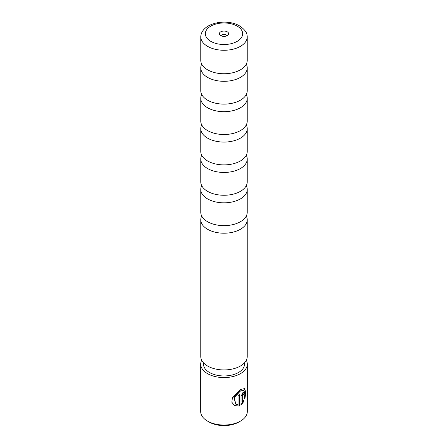 <?xml version="1.0" encoding="UTF-8"?>
<svg xmlns="http://www.w3.org/2000/svg" width="448" height="448" viewBox="0 0 448 448"><rect width="100%" height="100%" fill="white"/><g stroke="black" fill="none" stroke-linecap="round" stroke-linejoin="round"><path stroke-width="0.67" d="M201.712 64.114A23.234 13.412 0 0 0 200.766 67.894A23.234 13.412 0 0 0 207.575 77.381A23.234 13.412 0 0 0 232.893 80.287A23.234 13.412 0 0 0 247.234 67.894A23.234 13.412 0 0 0 246.288 64.114M201.712 94.494A23.234 13.412 0 0 0 200.766 98.274A23.234 13.412 0 0 0 207.575 107.761A23.234 13.412 0 0 0 232.893 110.667A23.234 13.412 0 0 0 247.234 98.274A23.234 13.412 0 0 0 246.288 94.494M201.712 124.874A23.234 13.412 0 0 0 200.766 128.66A23.234 13.412 0 0 0 207.575 138.141A23.234 13.412 0 0 0 232.893 141.047A23.234 13.412 0 0 0 247.234 128.66A23.234 13.412 0 0 0 246.288 124.874M201.712 155.254A23.234 13.412 0 0 0 200.766 159.04A23.234 13.412 0 0 0 207.575 168.521A23.234 13.412 0 0 0 232.893 171.427A23.234 13.412 0 0 0 247.234 159.04A23.234 13.412 0 0 0 246.288 155.254M201.712 185.634A23.234 13.412 0 0 0 200.766 189.42A23.234 13.412 0 0 0 207.575 198.901A23.234 13.412 0 0 0 232.893 201.807A23.234 13.412 0 0 0 247.234 189.42A23.234 13.412 0 0 0 246.288 185.634M201.712 216.014A23.234 13.412 0 0 0 200.766 219.8A23.234 13.412 0 0 0 207.575 229.281A23.234 13.412 0 0 0 232.893 232.187A23.234 13.412 0 0 0 247.234 219.8A23.234 13.412 0 0 0 246.288 216.014M207.575 46.34A23.234 13.412 0 0 0 232.893 49.246A23.234 13.412 0 0 0 247.234 36.854A23.234 13.412 0 0 0 247.038 35.134C246.719 32.127 244.21 29.047 239.518 25.889C227.024 18.362 203.504 22.478 200.962 35.134A23.234 13.412 0 0 0 200.766 36.854A23.234 13.412 0 0 0 207.575 46.34M227.287 31.836A4.654 2.688 0 0 0 220.713 31.836A4.654 2.688 0 0 0 220.713 35.633L220.713 35.633A4.654 2.688 0 0 0 227.287 35.633A4.654 2.688 0 0 0 227.287 31.836M226.173 36.109A2.324 1.344 0 0 0 226.324 35.633A2.324 1.344 0 0 0 225.646 34.681A2.324 1.344 0 0 0 223.11 34.39A2.324 1.344 0 0 0 221.676 35.633A2.324 1.344 0 0 0 221.827 36.109M247.234 36.854L247.234 60.329A23.234 13.412 180 0 1 232.361 72.845A23.234 13.412 180 0 1 215.639 72.845A23.234 13.412 180 0 1 207.575 69.815A23.234 13.412 180 0 1 200.766 60.329L200.766 36.854M247.234 67.894L247.234 90.709A23.234 13.412 180 0 1 232.361 103.225A23.234 13.412 180 0 1 215.639 103.225A23.234 13.412 180 0 1 207.575 100.195A23.234 13.412 180 0 1 200.766 90.709L200.766 67.894M247.234 98.274L247.234 121.089A23.234 13.412 180 0 1 232.361 133.605A23.234 13.412 180 0 1 215.639 133.605A23.234 13.412 180 0 1 207.575 130.575A23.234 13.412 180 0 1 200.766 121.089L200.766 98.274M247.234 128.66L247.234 151.469A23.234 13.412 180 0 1 232.361 163.985A23.234 13.412 180 0 1 215.639 163.985A23.234 13.412 180 0 1 207.575 160.955A23.234 13.412 180 0 1 200.766 151.469L200.766 128.66M247.234 159.04L247.234 181.849A23.234 13.412 180 0 1 232.361 194.365A23.234 13.412 180 0 1 215.639 194.365A23.234 13.412 180 0 1 207.575 191.335A23.234 13.412 180 0 1 200.766 181.849L200.766 159.04M247.234 189.42L247.234 212.234A23.234 13.412 180 0 1 232.361 224.745A23.234 13.412 180 0 1 215.639 224.745A23.234 13.412 180 0 1 207.575 221.715A23.234 13.412 180 0 1 200.766 212.234L200.766 189.42M247.234 219.8L247.234 356.524A23.234 13.412 180 0 1 232.893 368.917A23.234 13.412 180 0 1 207.575 366.01A23.234 13.412 180 0 1 200.766 356.524L200.766 219.8M235.743 404.118L233.89 397.376L239.971 390.936L243.824 390.482L240.302 391.126L234.237 397.578L235.81 404.152L238.039 404.718L238.039 395.483A23.307 13.457 0 0 0 239.579 394.755L239.579 406.034L234.528 405.703L231.857 402.248L232.439 397.41L240.302 389.508L244.546 388.612L245.818 392.286L244.866 399.09L244.171 398.686L244.978 393.434L243.824 390.482M234.36 405.602L239.579 406.034M242.29 402.315L243.41 400.534L244.171 400.977L240.99 405.233L240.99 396.379L242.889 392.627L244.065 392.297L244.513 393.562A23.307 13.457 180 0 1 243.466 394.57L242.889 394.24L242.29 395.511L242.29 402.315L241.959 402.125L241.959 395.321L242.558 394.05L243.13 394.38M243.466 394.57L242.889 394.24M240.481 421.103L238.834 422.05A20.983 12.113 180 0 1 209.166 422.05L207.519 421.103A23.307 13.457 0 0 0 240.481 421.103A23.307 13.457 0 0 0 247.307 411.589L247.307 364.118A23.307 13.457 180 0 1 232.921 376.55A23.307 13.457 180 0 1 207.519 373.632A23.307 13.457 180 0 1 200.693 364.118A23.307 13.457 180 0 1 201.678 360.248M244.513 362.818L244.513 364.118A20.513 11.844 180 0 1 231.851 375.06A20.513 11.844 180 0 1 209.496 372.495A20.513 11.844 180 0 1 203.487 364.118L203.487 362.818M246.322 360.248A23.307 13.457 180 0 1 247.307 364.118M209.166 422.05L207.519 421.103A23.307 13.457 0 0 1 200.693 411.589L200.693 364.118M240.666 405.042L243.835 400.781L243.074 400.344M243.835 400.781L244.171 400.977M243.348 394.178A22.842 13.188 0 0 0 244.166 393.361L244.513 393.562M244.518 398.888L245.459 392.336L244.401 388.55M239.249 405.843L239.249 394.923M210.806 41.35A18.654 10.769 0 0 0 237.194 41.35A18.654 10.769 0 0 0 237.194 26.118A18.654 10.769 0 0 0 210.806 26.118A18.654 10.769 0 0 0 210.806 41.35M241.959 395.321L242.29 395.511M242.962 393.949L243.298 394.145"/></g></svg>

